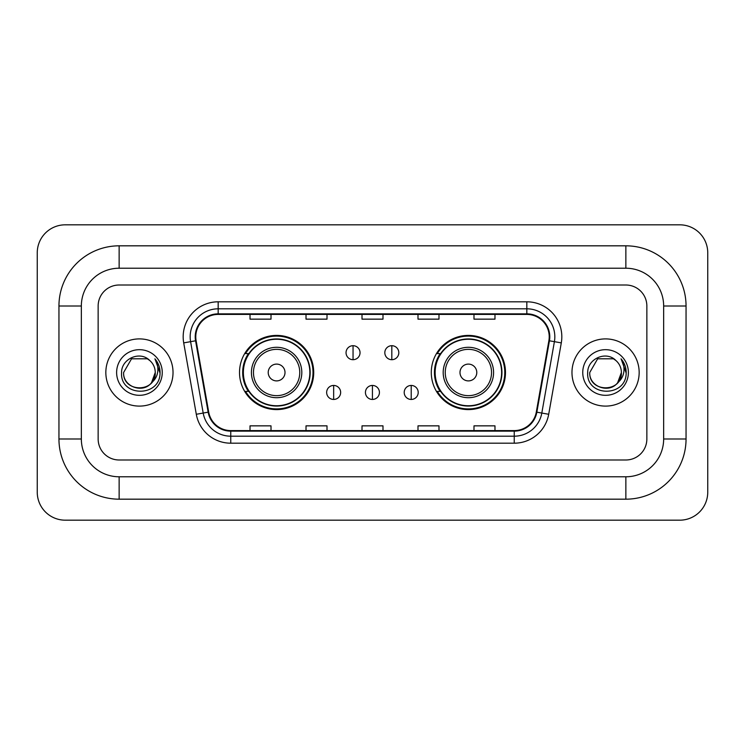 <?xml version="1.0" encoding="UTF-8"?>
<svg xmlns="http://www.w3.org/2000/svg" width="745" height="745" viewBox="0 0 745 745"><rect width="100%" height="100%" fill="white"/><g stroke="black" fill="none" stroke-linecap="round" stroke-linejoin="round"><path stroke-width="1.12" d="M431.29 372.5A37.092 37.092 0 0 0 468.382 409.592A37.092 37.092 0 0 0 505.482 372.5A37.092 37.092 0 0 0 468.382 335.408A37.092 37.092 0 0 0 431.29 372.5M239.517 372.5A37.092 37.092 0 0 0 276.619 409.592A37.092 37.092 0 0 0 313.71 372.5A37.092 37.092 0 0 0 276.619 335.408A37.092 37.092 0 0 0 239.517 372.5M248.42 391.395A33.944 33.944 0 0 1 248.42 353.605M440.183 391.395A33.944 33.944 0 0 1 440.183 353.605M105.837 372.5A33.599 33.599 0 0 0 139.436 406.099A33.599 33.599 0 0 0 173.026 372.5A33.599 33.599 0 0 0 139.436 338.901A33.599 33.599 0 0 0 105.837 372.5A33.599 33.599 0 0 0 139.436 406.099A33.599 33.599 0 0 0 173.026 372.5A33.599 33.599 0 0 0 139.436 338.901A33.599 33.599 0 0 0 105.837 372.5M571.974 372.5A33.599 33.599 0 0 0 605.564 406.099A33.599 33.599 0 0 0 639.163 372.5A33.599 33.599 0 0 0 605.564 338.901A33.599 33.599 0 0 0 571.974 372.5A33.599 33.599 0 0 0 605.564 406.099A33.599 33.599 0 0 0 639.163 372.5A33.599 33.599 0 0 0 605.564 338.901A33.599 33.599 0 0 0 571.974 372.5M195.777 336.805A22.397 22.397 0 0 1 218.173 314.409L526.827 314.409A22.397 22.397 0 0 1 548.879 340.698L536.298 412.087A22.397 22.397 0 0 1 514.236 430.591L230.764 430.591A22.397 22.397 0 0 1 208.702 412.087L196.121 340.698A22.397 22.397 0 0 1 195.777 336.805M195.218 336.805A22.955 22.955 0 0 0 195.562 340.791L208.153 412.181A22.955 22.955 0 0 0 230.764 431.15L514.236 431.15A22.955 22.955 0 0 0 536.847 412.181L549.438 340.791A22.955 22.955 0 0 0 526.827 313.85L218.173 313.85A22.955 22.955 0 0 0 195.218 336.805M183.708 342.886A34.996 34.996 0 0 1 218.173 301.809L526.827 301.809A34.996 34.996 0 0 1 561.292 342.886L548.702 414.276A34.996 34.996 0 0 1 514.236 443.191L230.764 443.191A34.996 34.996 0 0 1 196.298 414.276L183.708 342.886L190.599 341.666A27.993 27.993 0 0 1 218.173 308.812L526.827 308.812A27.993 27.993 0 0 1 554.401 341.666L541.811 413.056A27.993 27.993 0 0 1 514.236 436.188L230.764 436.188A27.993 27.993 0 0 1 203.189 413.056L190.599 341.666A27.993 27.993 0 0 1 190.18 336.805M646.856 306.009A21 21 0 0 0 625.865 285.009L119.135 285.009A21 21 0 0 0 98.144 306.009L98.144 438.991A21 21 0 0 0 119.135 459.991L625.865 459.991A21 21 0 0 0 646.856 438.991L646.856 306.009A21 21 0 0 0 625.865 285.009L119.135 285.009A21 21 0 0 0 98.144 306.009L98.144 438.991A21 21 0 0 0 119.135 459.991L625.865 459.991A21 21 0 0 0 646.856 438.991L646.856 306.009M362.005 314.409L362.005 319.149L382.995 319.149L382.995 314.409M306.009 314.409L306.009 319.149L327.008 319.149L327.008 314.409M250.022 314.409L250.022 319.149L271.012 319.149L271.012 314.409M417.992 314.409L417.992 319.149L438.991 319.149L438.991 314.409M473.988 314.409L473.988 319.149L494.978 319.149L494.978 314.409M382.995 430.591L382.995 425.851L362.005 425.851L362.005 430.591M327.008 430.591L327.008 425.851L306.009 425.851L306.009 430.591M271.012 430.591L271.012 425.851L250.022 425.851L250.022 430.591M438.991 430.591L438.991 425.851L417.992 425.851L417.992 430.591M494.978 430.591L494.978 425.851L473.988 425.851L473.988 430.591M625.865 245.822A60.187 60.187 0 0 1 686.052 306.009A60.187 60.187 0 0 0 625.865 245.822L119.135 245.822A60.187 60.187 0 0 0 58.948 306.009A60.187 60.187 0 0 1 119.135 245.822L119.135 268.219L625.865 268.219L119.135 268.219A37.79 37.79 0 0 0 81.345 306.009L81.345 438.991A37.79 37.79 0 0 0 119.135 476.781L625.865 476.781L119.135 476.781L119.135 499.178L625.865 499.178A60.187 60.187 0 0 0 686.052 438.991L686.052 306.009L663.655 306.009A37.79 37.79 0 0 0 625.865 268.219L625.865 245.822M686.052 438.991L663.655 438.991L663.655 306.009L663.655 438.991A37.79 37.79 0 0 1 625.865 476.781L625.865 499.178M707.75 252.816A27.993 27.993 0 0 0 679.757 224.822L65.243 224.822A27.993 27.993 0 0 0 37.25 252.816L37.25 492.184A27.993 27.993 0 0 0 65.243 520.178L679.757 520.178A27.993 27.993 0 0 0 707.75 492.184L707.75 252.816M58.948 438.991L81.345 438.991L81.345 306.009L58.948 306.009L58.948 438.991A60.187 60.187 0 0 0 119.135 499.178M149.801 360.552A15.822 15.822 0 0 1 155.249 372.5C156.217 392.904 122.646 392.904 123.614 372.5L131.53 358.801L147.342 358.801L149.801 360.552C140.088 350.374 121.398 358.755 121.575 372.5C119.796 396.917 159.393 397.56 160.026 373.683L160.063 372.5C160.007 367.313 158.275 362.759 154.886 358.829C157.465 363.066 158.378 367.62 157.614 372.5C156.869 376.653 154.858 380.034 151.552 382.66A15.822 15.822 0 0 0 155.249 372.5L151.514 382.716M151.552 382.66C143.161 394.012 122.795 386.748 123.614 372.5M116.62 372.5A22.816 22.816 0 0 0 139.436 395.316A22.816 22.816 0 0 0 162.252 372.5A22.816 22.816 0 0 0 139.436 349.684A22.816 22.816 0 0 0 116.62 372.5M155.034 359.006L160.054 373.096M285.009 372.5A8.4 8.4 0 0 0 276.619 364.1A8.4 8.4 0 0 0 268.219 372.5A8.4 8.4 0 0 0 276.619 380.9A8.4 8.4 0 0 0 285.009 372.5M301.809 372.5A25.2 25.2 0 0 0 276.619 347.3A25.2 25.2 0 0 0 251.419 372.5A25.2 25.2 0 0 0 276.619 397.7A25.2 25.2 0 0 0 301.809 372.5A25.2 25.2 0 0 1 276.619 397.7A25.2 25.2 0 0 1 251.419 372.5M309.855 372.5A33.246 33.246 0 0 0 276.619 339.254A33.246 33.246 0 0 0 243.373 372.5A33.246 33.246 0 0 0 276.619 405.746A33.246 33.246 0 0 0 309.855 372.5M313.012 372.5A36.393 36.393 0 0 1 245.515 391.395L248.886 391.395A33.562 33.562 0 0 0 298.82 397.662A33.562 33.562 0 0 0 298.82 347.338A33.562 33.562 0 0 0 248.886 353.605L245.515 353.605A36.393 36.393 0 0 1 313.012 372.5M476.781 372.5A8.4 8.4 0 0 0 468.382 364.1A8.4 8.4 0 0 0 459.991 372.5A8.4 8.4 0 0 0 468.382 380.9A8.4 8.4 0 0 0 476.781 372.5M493.581 372.5A25.2 25.2 0 0 0 468.382 347.3A25.2 25.2 0 0 0 443.191 372.5A25.2 25.2 0 0 0 468.382 397.7A25.2 25.2 0 0 0 493.581 372.5A25.2 25.2 0 0 1 468.382 397.7A25.2 25.2 0 0 1 443.191 372.5M501.627 372.5A33.246 33.246 0 0 0 468.382 339.254A33.246 33.246 0 0 0 435.145 372.5A33.246 33.246 0 0 0 468.382 405.746A33.246 33.246 0 0 0 501.627 372.5M504.784 372.5A36.393 36.393 0 0 1 437.278 391.395L440.658 391.395A33.562 33.562 0 0 0 490.592 397.662A33.562 33.562 0 0 0 490.592 347.338A33.562 33.562 0 0 0 440.658 353.605L437.278 353.605A36.393 36.393 0 0 1 504.784 372.5M353.046 345.699A7.003 7.003 0 0 0 346.043 352.692A7.003 7.003 0 0 0 353.046 359.695A7.003 7.003 0 0 0 360.04 352.692A7.003 7.003 0 0 0 353.046 345.699L353.046 359.695A7.003 7.003 0 0 0 360.04 352.692A7.003 7.003 0 0 0 353.046 345.699M391.814 345.699A7.003 7.003 0 0 0 384.82 352.692A7.003 7.003 0 0 0 391.814 359.695A7.003 7.003 0 0 0 398.817 352.692A7.003 7.003 0 0 0 391.814 345.699L391.814 359.695A7.003 7.003 0 0 0 398.817 352.692A7.003 7.003 0 0 0 391.814 345.699M333.658 385.444A7.003 7.003 0 0 0 326.655 392.447A7.003 7.003 0 0 0 333.658 399.45A7.003 7.003 0 0 0 340.651 392.447A7.003 7.003 0 0 0 333.658 385.444L333.658 399.45A7.003 7.003 0 0 0 340.651 392.447A7.003 7.003 0 0 0 333.658 385.444M372.425 385.444A7.003 7.003 0 0 0 365.432 392.447A7.003 7.003 0 0 0 372.425 399.45A7.003 7.003 0 0 0 379.428 392.447A7.003 7.003 0 0 0 372.425 385.444L372.425 399.45A7.003 7.003 0 0 0 379.428 392.447A7.003 7.003 0 0 0 372.425 385.444M411.203 385.444A7.003 7.003 0 0 0 404.209 392.447A7.003 7.003 0 0 0 411.203 399.45A7.003 7.003 0 0 0 418.206 392.447A7.003 7.003 0 0 0 411.203 385.444L411.203 399.45A7.003 7.003 0 0 0 418.206 392.447A7.003 7.003 0 0 0 411.203 385.444M615.929 360.552A15.822 15.822 0 0 1 621.386 372.5C622.354 392.904 588.783 392.904 589.751 372.5L597.658 358.801L613.47 358.801L615.929 360.552C606.216 350.374 587.535 358.755 587.703 372.5C585.924 396.917 625.521 397.56 626.163 373.683L626.191 372.5C626.135 367.313 624.412 362.759 621.013 358.829C623.593 363.066 624.506 367.62 623.742 372.5C623.006 376.653 620.985 380.034 617.689 382.66A15.822 15.822 0 0 0 621.386 372.5L617.642 382.716M617.689 382.66C609.289 394.012 588.923 386.748 589.751 372.5M582.748 372.5A22.816 22.816 0 0 0 605.564 395.316A22.816 22.816 0 0 0 628.38 372.5A22.816 22.816 0 0 0 605.564 349.684A22.816 22.816 0 0 0 582.748 372.5M621.172 359.006L626.182 373.096M526.827 301.809L526.827 313.85M190.599 341.666L195.562 340.791M230.764 443.191L230.764 431.15M514.236 431.15L514.236 443.191M536.847 412.181L548.702 414.276M196.298 414.276L208.153 412.181M549.438 340.791L561.292 342.886M218.173 301.809L218.173 313.85M299.76 372.5A23.151 23.151 0 0 0 276.619 349.349A23.151 23.151 0 0 0 253.468 372.5A23.151 23.151 0 0 0 276.619 395.651A23.151 23.151 0 0 0 299.76 372.5M491.532 372.5A23.151 23.151 0 0 0 468.382 349.349A23.151 23.151 0 0 0 445.24 372.5A23.151 23.151 0 0 0 468.382 395.651A23.151 23.151 0 0 0 491.532 372.5"/></g></svg>
